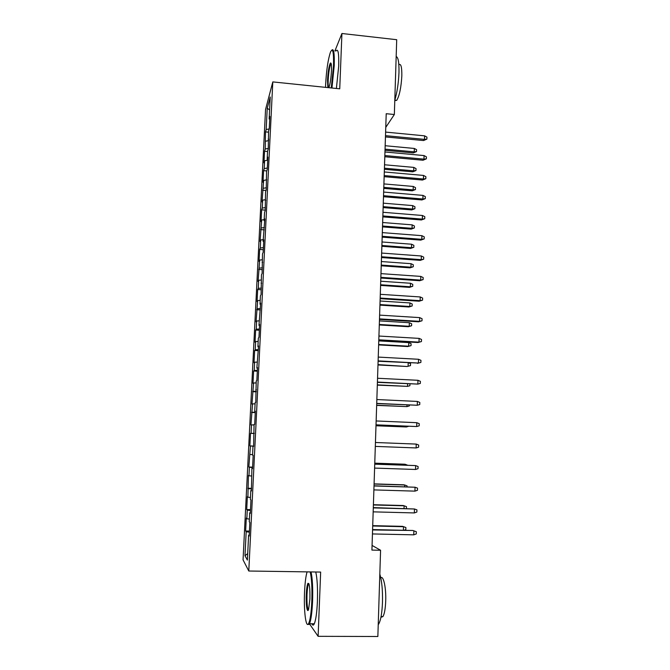 <?xml version="1.0" encoding="UTF-8"?>
<svg xmlns="http://www.w3.org/2000/svg" width="670" height="670" viewBox="0 0 670 670"><rect width="100%" height="100%" fill="white"/><g stroke="black" fill="none" stroke-linecap="round" stroke-linejoin="round"><path stroke-width="1" d="M265.546 109.511L243.059 559.869L248.788 571.016L272.799 81.907L265.546 109.511M269.6 109.872L267.229 108.272L266.174 129.561L265.513 131.898L265.203 149.025L264.55 151.219L263.972 162.869L264.616 160.758L264.231 168.597L263.586 170.649L263 182.366L263.645 180.398L262.02 201.963L262.665 200.146L262.272 208.077L261.635 209.836L261.04 221.678L261.677 220.011L260.052 241.493L260.68 239.977L260.287 248.001L259.659 249.458L259.064 261.426L259.684 260.06L258.067 281.467L258.679 280.253L258.277 288.368L257.665 289.515L257.062 301.626L257.674 300.562L256.057 321.893L256.652 320.989L256.25 329.196L255.647 330.034L255.035 342.278L255.639 341.533L255.228 349.782L254.634 350.46L254.022 362.772L254.608 362.185L254.198 370.485L253.612 371.004L252.992 383.382L253.578 382.964L251.962 404.119L252.54 403.859L250.923 424.964L251.493 424.872L251.074 433.314L250.505 433.339L249.877 445.927L250.446 446.002L248.83 467.015L249.382 467.266L248.964 475.8L248.411 475.482L247.892 497.232L247.347 496.746L246.711 509.552L247.255 510.146L246.828 518.781L246.284 518.119L245.647 531.009L249.433 531.092M267.229 108.272L270.236 97.008L269.147 118.992L269.725 119.268M247.699 553.596L244.986 555.715L247.381 560.078L248.603 535.255L249.19 536.092L249.86 522.5L249.265 521.779L249.709 512.826L250.304 513.471L250.965 499.971L250.371 499.435L250.815 490.532L251.409 490.993L251.903 468.38L252.515 468.648L253.168 455.298L252.556 455.148L252.992 446.354L253.603 446.438L254.072 424.453L254.692 424.353L255.345 411.171L254.717 411.38L255.144 402.687L255.772 402.41L256.216 381.054L256.853 380.594L257.489 367.57L256.853 368.132L258.553 345.954L257.908 346.7L258.335 338.157L258.98 337.353L259.617 324.481L258.963 325.394L260.663 303.125L260.01 304.205L260.421 295.772L261.091 294.616L261.459 274.759L262.129 273.435L262.489 253.871L263.168 252.381L263.787 239.81L263.109 241.393L264.817 218.948L264.131 220.698L264.533 212.457L265.228 210.64L265.546 191.93L266.241 189.953L266.559 171.52L267.255 169.384L267.866 157.098L267.163 159.326L267.556 151.219L268.268 148.933L268.553 131.044L269.265 128.598L269.868 116.454L269.147 118.992M244.986 555.715L246.175 531.779L245.647 531.009M385.761 127.384L394.345 114.511L386.213 113.707L371.917 550.087L380.577 550.254L372.068 545.43M246.828 518.781L249.408 519.057M247.255 510.146L250.454 510.456M248.603 535.255L249.232 535.196M247.892 497.232L250.471 497.45M248.319 488.639L251.518 488.899M249.709 512.826L250.337 512.784M248.964 475.8L251.526 475.976M249.382 467.266L252.573 467.459M250.815 490.532L251.434 490.515M250.019 454.494L252.582 454.629M250.446 446.002L253.62 446.145M251.903 468.38L252.523 468.38M251.074 433.314L254.248 433.415M251.493 424.872L254.047 424.939M252.992 446.354L253.612 446.371M252.121 412.251L255.287 412.301M252.54 403.859L255.086 403.884M253.645 433.197L254.257 433.23M253.159 391.305L256.325 391.305M253.578 382.964L256.124 382.939M254.717 411.38L255.329 411.43M254.198 370.485L257.355 370.426M254.608 362.185L257.146 362.127M255.789 389.697L256.401 389.756M255.228 349.782L258.377 349.665M255.639 341.533L258.168 341.424M256.853 368.132L257.464 368.215M256.25 329.196L259.391 329.029M256.652 320.989L259.19 320.838M257.908 346.7L258.519 346.8M257.263 308.719L260.404 308.502M257.674 300.562L260.195 300.378M258.963 325.394L259.566 325.511M258.277 288.368L261.409 288.1M258.679 280.253L261.2 280.026M260.01 304.205L260.605 304.347M259.282 268.126L262.406 267.807M259.684 260.06L262.204 259.784M261.049 283.15L261.643 283.301M260.287 248.001L263.402 247.624M260.68 239.977L263.193 239.659M262.079 262.213L262.673 262.38M261.275 227.984L264.39 227.557M261.677 220.011L264.181 219.651M263.109 241.393L263.704 241.577M262.272 208.077L265.37 207.608M262.665 200.146L265.161 199.752M264.131 220.698L264.717 220.899M263.251 188.287L266.35 187.767M263.645 180.398L266.668 179.87M265.144 200.121L265.73 200.338M264.231 168.597L267.322 168.028M264.616 160.758L267.715 160.172M266.158 179.669L266.735 179.903M265.203 149.025L268.293 148.405M265.588 141.228L268.678 140.591M267.163 159.326L267.74 159.577M266.174 129.561L269.173 128.908M268.159 139.1L268.737 139.368M309.481 623.854L318.116 636.324L377.855 636.5L380.577 550.254M272.799 81.907L339.74 88.817L341.926 33.5L334.908 50.937M341.926 33.5L396.707 39.706L394.345 114.511M318.116 636.324L320.654 572.071L248.788 571.016M246.175 531.779L249.382 532.148M265.513 131.898L268.503 132.174M264.55 151.219L267.548 151.495M263.586 170.649L266.752 170.925M262.606 190.188L266.057 190.481M261.635 209.836L265.253 210.129M260.647 229.592L264.273 229.869M259.659 249.458L263.302 249.717M258.662 269.432L262.313 269.683M257.665 289.515L261.325 289.758M256.66 309.716L260.328 309.942M255.647 330.034L259.332 330.243M254.634 350.46L258.327 350.661M253.612 371.004L257.314 371.188M252.582 391.665L256.3 391.841M251.543 412.444L255.27 412.603M249.877 445.927L253.628 446.069M250.505 433.339L254.248 433.482M248.83 467.015L252.59 467.141M247.774 488.229L251.543 488.338M246.711 509.552L250.488 509.652M385.451 136.923L423.549 140.549L424.512 139.385L385.493 135.667M424.613 135.843L426.941 137.132L426.891 139.1L424.512 139.385L424.613 135.843L385.61 132.09M426.891 139.1L423.549 140.549M414.328 148.455L416.572 149.678L416.522 151.571L413.348 152.928L414.236 151.856L414.328 148.455L385.158 145.725M416.522 151.571L414.236 151.856L385.049 149.15M413.348 152.928L385.007 150.306M384.798 156.746L423.013 160.239L423.976 159.15L384.84 155.557M424.068 155.582L426.413 156.855L426.354 158.84L423.976 159.15L424.068 155.582L384.957 151.973M426.354 158.84L423.013 160.239M384.144 176.679L422.469 180.046L423.432 179.024L384.186 175.573M423.532 175.44L425.877 176.696L425.827 178.681L423.432 179.024L423.532 175.44L384.304 171.964M425.827 178.681L422.469 180.046M413.792 167.399L416.036 168.606L415.986 170.507L412.804 171.83L413.692 170.825L413.792 167.399L384.538 164.77M415.986 170.507L413.692 170.825L384.421 168.204M412.804 171.83L384.387 169.292M413.239 186.453L415.5 187.642L415.45 189.551L412.259 190.824L413.147 189.895L413.239 186.453L383.91 183.915M415.45 189.551L413.147 189.895L383.793 187.374M412.259 190.824L383.759 188.387M331.248 87.938L333.509 65.836C333.828 52.16 332.831 47.536 330.519 51.959C328.057 59.262 326.416 70.224 325.612 84.847L325.536 87.351M331.826 50.116C333.76 48.165 334.565 53.349 334.221 65.66L331.952 88.013M327.848 87.586L327.513 80.283C328.032 71.648 328.978 65.92 330.352 63.097C331.256 62.36 331.625 64.923 331.457 70.777C331.047 78.181 330.226 83.675 329.012 87.251L328.811 87.686M331.139 63.591L330.72 64.069C329.472 67.176 328.627 72.528 328.191 80.115C328.04 84.588 328.25 87.083 328.844 87.619M396.179 56.54C398.231 57.218 399.161 62.578 398.968 72.603C398.524 83.063 397.134 92.318 394.789 100.349M398.851 64.697C400.936 63.298 401.933 67.017 401.833 75.861C401.154 87.611 399.446 95.785 396.715 100.374L394.789 100.559M335.904 51.046C338.09 48.106 339.012 53.139 338.693 66.137L336.39 88.474M307.078 571.87C305.813 576.1 304.967 582.908 304.54 592.305C303.694 610.211 305.838 628.418 308.502 623.762C310.135 620.646 311.24 613.184 311.81 601.375C312.228 587.9 311.684 578.084 310.177 571.912M311.039 571.929C312.471 578.461 312.982 588.319 312.563 601.501C312.053 612.522 311.039 619.943 309.523 623.745L309.163 624.44L307.438 624.365M306.282 594.474C306.559 588.637 307.111 584.935 307.932 583.352C309.44 582.774 310.093 587.992 309.909 599.014L308.602 609.399C307.203 613.896 305.805 604.541 306.282 594.474M308.92 583.721L308.409 584.324C307.706 586.099 307.237 589.525 307.002 594.591C306.785 603.352 307.262 608.427 308.443 609.817M379.823 574.123C381.841 580.856 382.729 590.203 382.486 602.154C382.051 613.033 380.778 620.353 378.659 624.105L378.232 624.7M380.795 577.841C383.449 575.262 386.205 587.682 385.719 600.839C385.409 608.653 384.471 613.913 382.922 616.618L380.928 617.288M315.763 571.996C317.253 578.528 317.798 588.377 317.396 601.543C316.893 612.556 315.863 619.968 314.305 623.77C313.451 625.571 312.63 625.571 311.843 623.762M383.491 196.72L421.924 199.953L422.887 199.015L383.525 195.69M422.988 195.405L425.341 196.637L425.291 198.638L422.887 199.015L422.988 195.405L383.642 192.064M425.291 198.638L421.924 199.953M382.83 216.879L421.38 219.978L422.343 219.115L382.863 215.933M422.443 215.489L424.805 216.695L424.747 218.713L422.343 219.115L422.443 215.489L382.98 212.281M424.747 218.713L421.38 219.978M412.695 205.606L414.965 206.77L414.906 208.688L411.715 209.928L412.594 209.065L412.695 205.606L383.282 203.161M414.906 208.688L412.594 209.065L383.165 206.645M411.715 209.928L383.131 207.583M412.142 224.86L414.42 226.008L414.361 227.934L411.162 229.132L412.042 228.336L412.142 224.86L382.645 222.515M414.361 227.934L412.042 228.336L382.528 226.016M411.162 229.132L382.503 226.879M382.168 237.147L420.827 240.111L421.79 239.324L382.193 236.284M421.891 235.681L424.261 236.87L424.202 238.889L421.79 239.324L421.891 235.681L382.319 232.616M424.202 238.889L420.827 240.111M411.589 244.215L413.867 245.346L413.817 247.289L410.609 248.436L411.489 247.716L411.589 244.215L382.009 241.979M413.817 247.289L411.489 247.716L381.892 245.496M410.609 248.436L381.866 246.284M381.498 257.54L420.274 260.362L421.237 259.659L381.523 256.752M421.338 255.99L423.716 257.154L423.658 259.19L421.237 259.659L421.338 255.99L381.649 253.059M423.658 259.19L420.274 260.362M411.037 263.687L413.323 264.792L413.264 266.744L410.048 267.849L410.936 267.196L411.037 263.687L381.364 261.543M413.264 266.744L410.936 267.196L381.255 265.077M410.048 267.849L381.23 265.789M380.828 278.042L419.722 280.73L420.685 280.102L380.853 277.347M420.785 276.409L423.164 277.556L423.113 279.599L420.685 280.102L420.785 276.409L380.97 273.628M423.113 279.599L419.722 280.73M410.476 283.259L412.77 284.34L412.712 286.299L409.487 287.363L410.375 286.785L410.476 283.259L380.719 281.216M412.712 286.299L410.375 286.785L380.61 284.767M409.487 287.363L380.585 285.403M380.15 298.661L419.16 301.207L420.123 300.663L380.175 298.05M420.224 296.952L422.619 298.075L422.561 300.135L420.123 300.663L420.224 296.952L380.292 294.314M422.561 300.135L419.16 301.207M409.914 302.932L412.209 303.996L412.151 305.972L408.926 306.986L409.805 306.483L409.914 302.932L380.074 300.998M412.151 305.972L409.805 306.483L379.957 304.574M408.926 306.986L379.94 305.126M379.471 319.397L418.599 321.801L419.562 321.34L379.488 318.878M419.663 317.613L422.058 318.711L422.008 320.779L419.562 321.34L419.663 317.613L379.614 315.118M422.008 320.779L418.599 321.801M409.345 322.722L411.648 323.761L411.598 325.746L408.357 326.717L409.244 326.29L409.345 322.722L379.421 320.888M411.598 325.746L409.244 326.29L379.304 324.481M408.357 326.717L379.287 324.958M378.793 340.26L418.03 342.521L418.993 342.135L378.801 339.824M419.102 338.384L421.505 339.464L421.447 341.541L418.993 342.135L419.102 338.384L378.927 336.038M421.447 341.541L418.03 342.521M408.775 342.613L411.087 343.635L411.037 345.628L407.787 346.558L408.675 346.206L408.775 342.613L378.768 340.888M411.037 345.628L408.675 346.206L378.651 344.506M407.787 346.558L378.634 344.899M378.106 361.239L418.432 363.056L378.115 360.887M418.532 359.279L420.944 360.334L420.886 362.428L418.432 363.056L418.532 359.279L378.24 357.085M420.886 362.428L417.46 363.349M408.834 362.889L410.526 363.617L410.467 365.627L407.209 366.498L377.989 364.631M410.467 365.627L408.097 366.23L408.197 362.855M407.209 366.498L377.981 364.957M377.411 382.344L417.854 384.094L377.419 382.076M417.963 380.3L420.383 381.322L420.325 383.433L417.854 384.094L417.963 380.3L377.545 378.257M377.319 385.116L407.519 386.364L377.327 384.873M409.948 383.96L409.898 385.727L407.519 386.364L407.595 383.843M376.716 403.566L417.276 405.258L376.724 403.39M417.385 401.439L419.814 402.444L419.755 404.554L417.276 405.258L417.385 401.439L376.85 399.546M376.657 405.392L406.941 406.615L376.666 405.233M409.353 405.065L409.328 405.945L406.941 406.615L406.991 404.956M376.021 424.914L416.698 426.539L376.021 424.83M416.807 422.695L419.244 423.675L419.185 425.81L416.698 426.539L416.807 422.695L376.146 420.961M375.987 425.777L406.363 426.966L375.987 425.701M408.7 426.288L406.363 426.966L406.38 426.187M416.12 447.945L418.608 447.183L418.666 445.039L416.221 444.084L416.12 447.945L375.317 446.396M416.221 444.084L375.443 442.502M415.534 469.477L418.03 468.673L418.088 466.521L415.635 465.591L415.534 469.477L374.605 468.087M374.731 464.176L415.635 465.591L374.731 464.084M405.266 465.147L405.291 464.318L404.404 464.201L374.764 463.171M407.653 465.231L405.291 464.318L374.764 463.255M414.939 491.135L417.452 490.298L417.51 488.129L415.048 487.232L414.939 491.135L373.885 489.904M374.019 485.968L415.048 487.232L374.019 485.792M404.655 486.73L404.705 484.996L403.817 484.804L374.086 483.882M407.042 486.805L407.067 485.859L404.705 484.996L374.078 484.05M414.353 512.927L416.866 512.048L416.924 509.87L414.454 508.991L414.353 512.927L373.173 511.855M373.299 507.894L414.454 508.991L373.307 507.617M404.027 508.438L404.102 505.791L403.223 505.523L373.408 504.711M406.422 508.505L406.481 506.637L404.102 505.791L373.399 504.962M372.579 529.953L412.887 530.489L416.338 531.737L413.859 530.883L413.759 534.836L372.445 533.94M412.887 530.489L372.587 529.576M416.338 531.737L416.279 533.931L413.759 534.836M403.407 530.28L403.507 526.704L402.62 526.352L372.721 525.649M402.62 526.352L405.886 527.524L403.507 526.704L372.704 525.992M405.886 527.524L405.827 529.618L403.951 530.288M330.905 63.776L330.352 63.097M394.848 100.182L396.715 100.374M330.72 64.069L331.265 64.127M308.502 623.762L309.163 624.44M308.577 584.014L307.932 583.352M381.062 616.609L382.922 616.618M308.409 584.324L309.121 584.332M314.305 623.77L309.523 623.745"/></g></svg>
